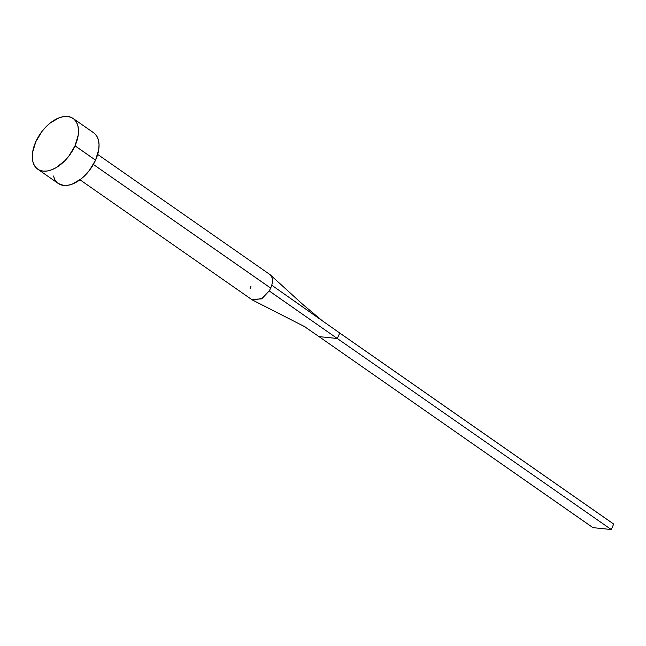 <?xml version="1.0" encoding="UTF-8"?>
<svg xmlns="http://www.w3.org/2000/svg" width="646" height="646" viewBox="0 0 646 646"><rect width="100%" height="100%" fill="white"/><g stroke="black" fill="none" stroke-linecap="round" stroke-linejoin="round"><path stroke-width="0.97" d="M251.633 299.445L261.396 298.896L269.18 290.918A15.464 9.068 -55.1 0 0 270.674 288.084L93.371 164.455L270.674 288.084A15.464 9.068 -55.1 0 0 271.74 285.193A15.464 9.068 -55.1 0 0 269.713 274.389L97.667 154.426M75.009 145.826A30.919 18.136 124.9 0 1 37.71 169.163A30.919 18.136 124.9 0 1 35.788 141.773A30.919 18.136 124.9 0 1 73.087 118.436A30.919 18.136 124.9 0 1 75.009 145.826L95.56 160.151L75.009 145.826L68.839 156.13L64.915 160.668L56.129 167.645L51.607 169.825L47.231 170.996L43.177 171.125L39.584 170.205L36.596 168.275L34.335 165.4L32.889 161.694L32.3 157.301L32.599 152.383L35.788 141.773L41.958 131.469L45.882 126.931L50.178 123.039L59.19 117.774L63.558 116.603L67.62 116.466L71.213 117.386L74.201 119.324L76.454 122.199L77.908 125.905L78.497 130.298L78.198 135.208L75.009 145.826M37.71 169.163L58.261 183.488A30.919 18.136 -55.1 0 0 95.56 160.151A30.919 18.136 -55.1 0 0 93.63 132.761L73.087 118.436M94.744 133.649L97.005 136.524L98.458 140.23L99.04 144.623L98.741 149.541L95.56 160.151L89.382 170.455L81.17 178.885L72.158 184.15L67.782 185.321L63.72 185.459L58.188 183.448M57.147 182.6L54.886 179.725L53.432 176.019M269.866 274.502A15.464 9.068 124.9 0 1 271.74 285.193L339.739 333.037L271.74 285.193A15.464 9.068 124.9 0 1 270.674 288.084A15.464 9.068 124.9 0 1 269.18 290.918L337.293 338.504L339.739 333.037L613.7 524.067L339.739 333.037L337.293 338.504L269.18 290.918L262.131 298.436L252.683 300.14L252.11 299.801M318.987 336.614L304.056 326.295L318.987 336.614L337.293 338.504L611.253 529.534L592.947 527.637L318.987 336.614L337.293 338.504L611.253 529.534L592.947 527.637L318.987 336.614M250.002 288.94A15.464 9.068 124.9 0 1 251.068 286.057M613.7 524.067L611.253 529.534L613.7 524.067M252.029 299.752L79.983 179.79M270.278 274.833L302.901 304.524L322.33 320.796M252.683 300.14L305.235 326.949"/></g></svg>
